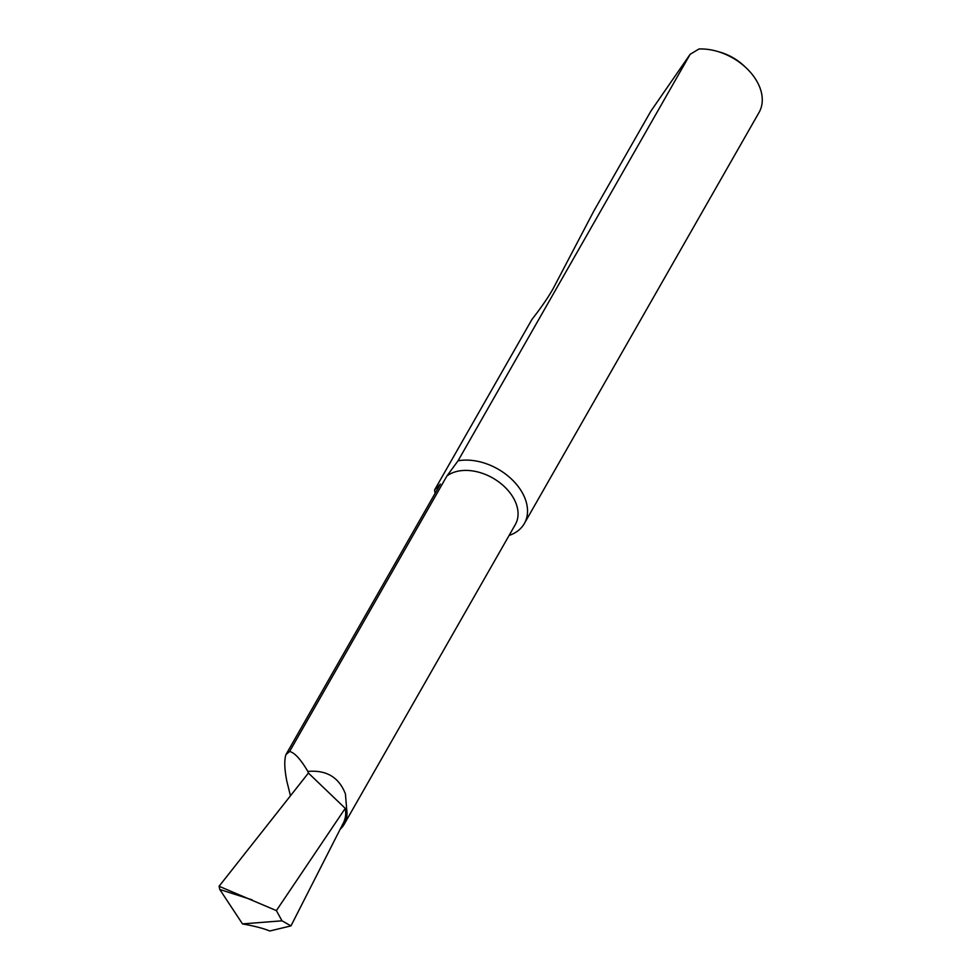 <?xml version="1.0" encoding="UTF-8"?>
<svg xmlns="http://www.w3.org/2000/svg" width="980" height="980" viewBox="0 0 980 980"><rect width="100%" height="100%" fill="white"/><g stroke="black" fill="none" stroke-linecap="round" stroke-linejoin="round"><path stroke-width="1.47" d="M340.17 829.239A42.618 29.229 -150.3 0 0 344.25 824.18L515.321 524.557A42.618 29.229 -150.3 0 0 513.912 498.82A42.618 29.229 -150.3 0 0 446.917 475.986L458.04 460.821A49.943 34.251 -150.3 0 1 460.233 460.478A49.943 34.251 -150.3 0 1 522.671 493.406A49.943 34.251 -150.3 0 1 524.325 523.565A49.943 34.251 -150.3 0 1 509.11 535.435M344.25 824.18A42.618 29.229 -150.3 0 0 346.749 809.958L345.426 793.91C338.958 777.275 326.438 769.778 307.855 771.444C300.75 759.353 294.674 752.701 289.615 751.489L285.94 754.625C284.151 760.1 284.445 768.933 286.809 781.109L290.435 795.687M524.325 523.565L759.071 112.418A49.943 34.251 -150.3 0 0 746.209 67.914A49.943 34.251 -150.3 0 0 717.189 51.34A49.943 34.251 -150.3 0 0 698.961 49L690.141 54.304L650.842 111.193L593.843 211.006L553.308 288.341C549.119 295.85 543.19 304.682 535.496 314.825L531.969 319.394L434.581 489.963L440.412 484.059L285.94 754.625M434.581 489.963A49.943 34.251 -150.3 0 0 435.132 493.32M346.749 809.958A389.366 267.038 -150.3 0 0 345.254 808.365L308.406 773.048L307.855 771.444M290.974 925.892L343.502 822.686A41.246 28.285 -150.3 0 0 345.254 808.365L276.385 910.604L281.995 920.808L290.974 925.892L269.757 931C263.546 928.403 254.457 926.039 242.501 923.907L281.995 920.808M242.501 923.907L219.777 889.473L219.079 886.275L308.406 773.048M276.385 910.604L219.079 886.275M690.141 54.304L458.04 460.821M289.615 751.489L446.917 475.986M717.189 51.34L719.835 52.099A41.944 28.763 29.7 0 1 744.212 66.028L746.209 67.914M219.777 889.473L252.093 899.848"/></g></svg>
